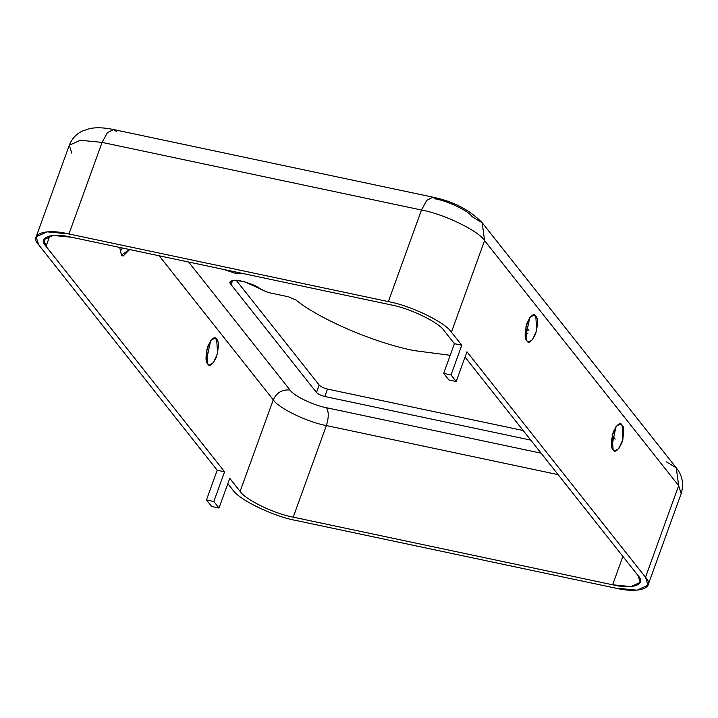 <?xml version="1.0" encoding="UTF-8"?>
<svg xmlns="http://www.w3.org/2000/svg" width="718" height="718" viewBox="0 0 718 718"><rect width="100%" height="100%" fill="white"/><g stroke="black" fill="none" stroke-linecap="round" stroke-linejoin="round"><path stroke-width="1.08" d="M223.801 269.483L235.423 273.325L235.89 272.041L235.423 273.325L244.389 273.836L235.423 273.325L223.801 269.483M450.204 355.302L414.214 350.617C375.173 343.105 319.232 319.151 295.933 299.98C319.232 319.151 375.173 343.105 414.214 350.617L450.204 355.302M525.1 333.906L527.874 333.376L525.1 333.906M444.047 330.621L454.404 343.689L461.773 345.25L451.425 332.183C445.402 322.391 410.714 305.572 388.348 301.605L68.946 233.969C45.117 228.153 28.46 234.095 38.655 244.775L217.213 470.236L224.581 471.798L46.024 246.337C37.444 237.344 51.472 232.336 71.54 237.236L390.942 304.872C409.772 308.21 438.976 322.373 444.047 330.621C438.976 322.373 409.772 308.21 390.942 304.872L71.54 237.236L53.159 235.45L43.906 239.668L46.024 246.337L49.802 235.899L46.024 246.337L224.581 471.798L213.829 501.496L219.008 508.039L229.76 478.332L240.108 491.399L229.76 478.332L219.008 508.039L211.639 506.477L206.461 499.934L217.213 470.236L38.655 244.775L36.142 236.859L47.119 231.842L68.946 233.969L388.348 301.605C410.714 305.572 445.402 322.391 451.425 332.183L461.773 345.25L451.021 374.958L456.199 381.491L466.951 351.784L645.509 577.245L466.951 351.784L456.199 381.491L448.822 379.93L443.652 373.396L454.404 343.689L444.047 330.621M465.022 357.106L638.131 575.683C646.721 584.676 632.693 589.684 612.625 584.784L293.222 517.157C274.393 513.81 245.179 499.656 240.108 491.399C245.179 499.656 274.393 513.81 293.222 517.157L326.376 425.568C307.546 422.229 278.333 408.066 273.262 399.818L240.108 491.399L273.262 399.818C278.333 408.066 307.546 422.229 326.376 425.568C328.799 417.759 328.862 411.818 326.546 407.752L541.121 453.184L326.546 407.752C313.595 405.455 293.509 395.717 290.027 390.045C293.509 395.717 313.595 405.455 326.546 407.752C328.862 411.818 328.799 417.759 326.376 425.568L293.222 517.157L612.625 584.784L622.892 556.432L612.625 584.784L631.005 586.579L640.259 582.361L638.131 575.683L465.022 357.106M227.839 483.645L232.74 489.838C238.762 499.638 273.45 516.457 295.807 520.424L615.209 588.051C639.047 593.867 655.705 587.925 645.509 577.245L648.022 585.17L637.037 590.178L615.209 588.051L295.807 520.424C273.45 516.457 238.762 499.638 232.74 489.838L227.839 483.645M188.646 262.034L290.027 390.045C282.336 389.264 276.744 392.522 273.262 399.818L159.199 255.805L273.262 399.818C276.744 392.522 282.336 389.264 290.027 390.045L188.646 262.034M324.787 396.498C320.946 395.546 318.182 394.2 316.494 392.477L231.097 284.651C228.019 281.42 230.747 280.047 239.274 280.55C249.882 283.054 257.08 285.97 260.849 289.318L268.308 292.531L288.537 296.812L295.933 299.98L288.537 296.812L268.308 292.531L244.524 281.707L234.391 280.2L230.236 281.941L231.097 284.651L232.632 280.406L231.097 284.651L316.494 392.477C318.182 394.2 320.946 395.546 324.787 396.498L327.48 389.075L523.162 430.513L327.48 389.075C323.639 388.115 320.874 386.778 319.178 385.054C320.874 386.778 323.639 388.115 327.48 389.075L324.787 396.498L530.773 440.116L324.787 396.498M612.239 435.404L615.2 439.147L612.239 435.404M528.331 329.463L528.915 330.334M435.575 198.931C448.517 201.228 468.603 210.966 472.085 216.639L482.191 222.759L484.569 240.602L451.425 332.183L484.569 240.602L678.663 485.664L645.509 577.245L678.663 485.664L681.176 493.589L678.663 485.664L484.569 240.602C478.556 230.801 443.868 213.991 421.502 210.024L388.348 301.605L421.502 210.024C443.868 213.991 478.556 230.801 484.569 240.602L482.191 222.759C469.877 209.979 453.462 201.453 432.963 197.181L426.797 200.313L421.502 210.024L102.1 142.388L68.946 233.969L102.1 142.388L421.502 210.024L426.797 200.313L432.963 197.181L435.575 198.931M236.15 280.208L319.178 385.054L316.494 392.477L319.178 385.054L236.15 280.208M558.11 474.643L326.376 425.568L558.11 474.643M525.504 337.729L529.758 317.661L525.504 337.729M611.763 446.65L616.017 426.573L611.763 446.65M129.662 249.541L121.441 255.007L119.709 247.441L121.441 255.007L123.074 256.102L129.662 249.541M216.665 339.174C218.954 341.041 218.9 346.982 216.495 356.999C212.42 364.897 209.485 367.203 207.699 363.927C205.411 362.051 205.465 356.11 207.87 346.103C211.945 338.205 214.879 335.898 216.665 339.174L215.032 338.079L210.904 340.368L206.793 349.765L207.699 363.927L209.333 365.022L213.461 362.734L217.572 353.337L216.665 339.174L213.102 338.42L216.665 339.174M666.169 461.701L676.275 467.822L678.663 485.664L676.275 467.822L482.191 222.759M535.799 316.099C538.096 317.975 538.033 323.908 535.628 333.924C531.553 341.822 528.619 344.128 526.841 340.853C524.544 338.977 524.598 333.044 527.003 323.028C531.087 315.13 534.012 312.824 535.799 316.099L534.174 315.005L530.037 317.293L525.926 326.69L526.841 340.853L528.466 341.947L532.594 339.659L536.705 330.262L535.799 316.099L532.235 315.346L535.799 316.099M622.057 425.02C624.355 426.887 624.292 432.828 621.887 442.835C617.812 450.733 614.886 453.049 613.1 449.764C610.803 447.897 610.856 441.956 613.262 431.949C617.345 424.051 620.271 421.735 622.057 425.02L620.433 423.925L616.295 426.214L612.185 435.602L613.1 449.764L614.725 450.859L618.853 448.57L622.964 439.183L622.057 425.02L618.494 424.266L622.057 425.02M432.963 197.181L113.561 129.545L107.395 132.677L102.1 142.388L80.272 140.261L69.287 145.269L80.272 140.261L102.1 142.388L107.395 132.677L113.561 129.545L116.172 131.304M71.809 153.194L69.287 145.269C71.755 138.879 76.063 134.149 82.238 131.089L89.867 128.549C96.392 127.248 104.29 127.58 113.561 129.545M120.112 251.892L122.284 247.988L120.112 251.892M206.371 360.804L210.625 340.736L206.371 360.804M224.581 471.798L217.213 470.236L206.461 499.934L213.829 501.496L224.581 471.798M219.008 508.039L213.829 501.496L206.461 499.934L211.639 506.477L219.008 508.039M461.773 345.25L454.404 343.689L443.652 373.396L451.021 374.958L461.773 345.25M456.199 381.491L451.021 374.958L443.652 373.396L448.822 379.93L456.199 381.491M648.022 585.17L681.176 493.589C684.003 483.941 682.369 475.352 676.275 467.822M36.142 236.859L69.287 145.269"/></g></svg>

